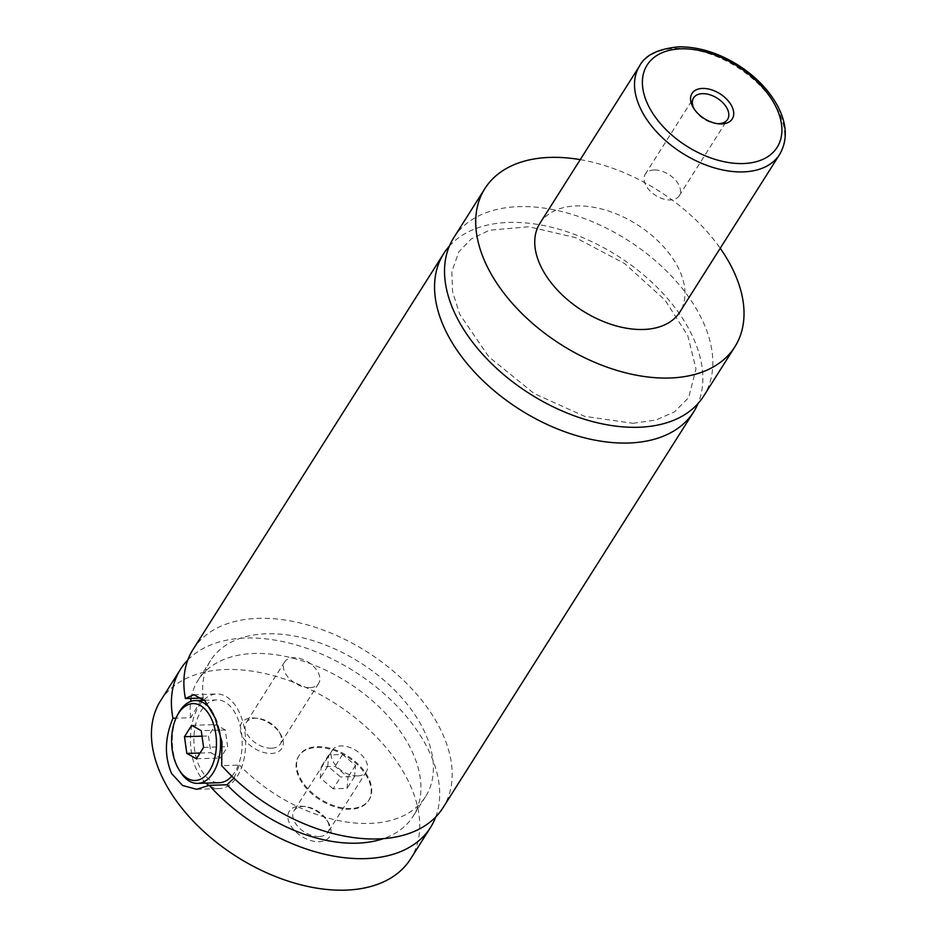 <?xml version="1.0" encoding="UTF-8"?>
<svg xmlns="http://www.w3.org/2000/svg" width="937" height="937" viewBox="0 0 937 937"><rect width="100%" height="100%" fill="white"/><g stroke="black" fill="none" stroke-linecap="round" stroke-linejoin="round"><path stroke-width="0.7" stroke-dasharray="4.68 3.51" d="M453.707 237.811A147.929 91.076 -147.7 0 1 519.039 206.632A147.929 91.076 -147.7 0 1 669.217 273.745A147.929 91.076 -147.7 0 1 703.664 396.082M449.373 246.103A147.929 91.076 -147.7 0 1 617.424 255.766A147.929 91.076 -147.7 0 1 698.018 403.554M316.94 747.48A41.415 25.498 -147.7 0 1 359 766.279A41.415 25.498 -147.7 0 1 368.639 800.526A41.415 25.498 -147.7 0 1 350.344 809.263A41.415 25.498 -147.7 0 1 308.296 790.465A41.415 25.498 -147.7 0 1 298.657 756.218A41.415 25.498 -147.7 0 1 316.94 747.48M350.848 808.479A41.415 25.498 -147.7 0 1 308.8 789.68A41.415 25.498 -147.7 0 1 299.149 755.421A41.415 25.498 -147.7 0 1 317.444 746.695A41.415 25.498 -147.7 0 1 359.492 765.482A41.415 25.498 -147.7 0 1 369.143 799.741A41.415 25.498 -147.7 0 1 350.848 808.479M211.645 710.703A41.415 24.139 88.3 0 1 213.894 714.392A41.415 24.139 88.3 0 1 219.246 729.677M180.009 771.35A41.415 24.139 88.3 0 1 178.979 769.546A41.415 24.139 88.3 0 1 178.253 713.654M231.814 776.152A41.415 24.139 -91.7 0 0 235.527 713.736A41.415 24.139 -91.7 0 0 216.81 699.916A41.415 24.139 -91.7 0 0 195.599 724.734A41.415 24.139 -91.7 0 0 200.6 768.89A41.415 24.139 -91.7 0 0 219.317 782.711M233.934 778.178L239.485 765.096L221.682 765.634M203.997 699.798A47.342 27.595 88.3 0 1 216.623 694.001A47.342 27.595 88.3 0 1 238.021 709.801A47.342 27.595 88.3 0 1 243.725 760.27A47.342 27.595 88.3 0 1 219.504 788.626A47.342 27.595 88.3 0 1 209.01 785.464M205.964 783.121A47.342 27.595 88.3 0 1 198.105 772.826A47.342 27.595 88.3 0 1 203.458 700.326M200.94 700.396L190.75 717.719L175.98 718.164M202.111 698.053L203.224 698.018L202.685 698.545M694.188 109.055A20.122 12.392 32.3 0 0 694.797 110.109A20.122 12.392 32.3 0 0 716.009 123.543A20.122 12.392 32.3 0 0 717.227 123.637M654.131 169.972A20.122 12.392 32.3 0 0 645.253 174.212A20.122 12.392 32.3 0 0 649.938 190.855A20.122 12.392 32.3 0 0 670.365 199.979A20.122 12.392 32.3 0 0 679.243 195.739A20.122 12.392 32.3 0 0 674.558 179.108A20.122 12.392 32.3 0 0 654.131 169.972M252.123 717.941A23.812 14.664 -147.7 0 1 255.297 718.07A23.812 14.664 -147.7 0 1 280.421 733.976A23.812 14.664 -147.7 0 1 271.332 753.465A23.812 14.664 -147.7 0 1 242.378 736.295A23.812 14.664 -147.7 0 1 252.123 717.941M271.402 748.241A20.122 12.392 -147.7 0 1 250.975 739.117A20.122 12.392 -147.7 0 1 246.29 722.486A20.122 12.392 -147.7 0 1 255.18 718.234A20.122 12.392 -147.7 0 1 257.851 718.351A20.122 12.392 -147.7 0 1 279.074 731.785A20.122 12.392 -147.7 0 1 280.28 744.001A20.122 12.392 -147.7 0 1 271.402 748.241M309.749 687.676A20.122 12.392 -147.7 0 1 289.322 678.552A20.122 12.392 -147.7 0 1 284.637 661.909A20.122 12.392 -147.7 0 1 293.527 657.669A20.122 12.392 -147.7 0 1 313.954 666.793A20.122 12.392 -147.7 0 1 318.639 683.436A20.122 12.392 -147.7 0 1 309.749 687.676M299.84 806.195A23.812 14.664 -147.7 0 1 303.014 806.324A23.812 14.664 -147.7 0 1 328.137 822.229A23.812 14.664 -147.7 0 1 319.048 841.719A23.812 14.664 -147.7 0 1 290.107 824.548A23.812 14.664 -147.7 0 1 299.84 806.195M319.119 836.495A20.122 12.392 -147.7 0 1 298.692 827.371A20.122 12.392 -147.7 0 1 294.007 810.739A20.122 12.392 -147.7 0 1 302.897 806.499A20.122 12.392 -147.7 0 1 305.579 806.605A20.122 12.392 -147.7 0 1 326.79 820.039A20.122 12.392 -147.7 0 1 328.009 832.255A20.122 12.392 -147.7 0 1 319.119 836.495M357.465 775.93A20.122 12.392 -147.7 0 1 337.051 766.806A20.122 12.392 -147.7 0 1 332.366 750.162A20.122 12.392 -147.7 0 1 341.244 745.922A20.122 12.392 -147.7 0 1 361.67 755.046A20.122 12.392 -147.7 0 1 366.355 771.69A20.122 12.392 -147.7 0 1 357.465 775.93M539.876 223.393A82.843 50.996 -147.7 0 1 576.466 205.929A82.843 50.996 -147.7 0 1 660.562 243.515A82.843 50.996 -147.7 0 1 679.852 312.021M580.237 159.641A147.929 91.076 -147.7 0 1 720.225 248.27M193.034 649.482A147.929 91.076 -147.7 0 1 366.742 651.672A147.929 91.076 -147.7 0 1 442.99 807.753M203.224 698.018A127.221 78.321 -147.7 0 1 210.532 660.562A127.221 78.321 -147.7 0 1 359.913 662.447A127.221 78.321 -147.7 0 1 425.503 796.673A127.221 78.321 -147.7 0 1 239.485 765.096M190.75 717.719A127.221 78.321 -147.7 0 1 190.633 701.462M191.101 698.393A127.221 78.321 -147.7 0 1 198.058 680.262A127.221 78.321 -147.7 0 1 347.44 682.148A127.221 78.321 -147.7 0 1 413.03 816.373A127.221 78.321 -147.7 0 1 383.385 838.638M160.602 700.7A147.929 91.076 -147.7 0 1 225.934 669.51A147.929 91.076 -147.7 0 1 376.124 736.623A147.929 91.076 -147.7 0 1 410.57 858.971M187.822 659.976A147.929 91.076 -147.7 0 1 354.268 671.372A147.929 91.076 -147.7 0 1 435.728 816.959M225.267 729.946L215.697 724.594L208.494 735.967L210.86 752.692L220.429 758.033L227.632 746.66L225.267 729.946L201.232 730.673M191.663 725.332L215.697 724.594M202.005 736.166L208.494 735.967M200.038 753.02L210.86 752.692M196.395 758.759L220.429 758.033M203.598 747.386L227.632 746.66M333.174 788.825L320.267 778.003L321.239 766.759L335.118 766.337L348.025 777.16L347.053 788.404L333.174 788.825L340.658 777.007L327.751 766.185L320.267 778.003M327.751 766.185L328.723 754.941L342.602 754.519L355.498 765.342L354.526 776.586L340.658 777.007M354.526 776.586L347.053 788.404M355.498 765.342L348.025 777.16M342.602 754.519L335.118 766.337M328.723 754.941L321.239 766.759M639.655 65.813A82.843 50.996 -147.7 0 1 676.245 48.349A82.843 50.996 -147.7 0 1 760.34 85.935A82.843 50.996 -147.7 0 1 779.631 154.441M632.99 423.313L656.24 419.94L674.535 411.811L688.672 397.651L695.98 368.932L687.758 335.575L665.047 300.121L624.639 263.566L575.482 237.6L528.866 226.742L489.372 230.244L471.112 239.052L458.802 251.889L451.833 271.707L452.583 291.77L459.704 314.223L488.903 356.915L534.16 393.552L584.524 416.309L632.99 423.313M299.149 755.421L298.657 756.218M369.143 799.741L368.639 800.526M204.465 700.29L216.81 699.916M196.653 789.329L219.504 788.626M193.772 694.692L216.623 694.001M716.009 123.543L718.574 123.825M694.797 110.109L693.45 107.919M679.243 195.739L727.581 119.421M645.253 174.212L693.579 97.893M257.851 718.351L255.297 718.07M279.074 731.785L280.421 733.976M284.637 661.909L246.29 722.486M318.639 683.436L280.28 744.001M305.579 806.605L303.014 806.324M326.79 820.039L328.137 822.229M332.366 750.162L294.007 810.739M366.355 771.69L328.009 832.255M210.532 660.562L198.058 680.262M425.503 796.673L413.03 816.373"/><path stroke-width="1.41" d="M720.225 248.27A147.929 91.076 -147.7 0 1 734.842 346.842L703.664 396.082A147.929 91.076 -147.7 0 1 638.331 427.272A147.929 91.076 -147.7 0 1 488.154 360.159A147.929 91.076 -147.7 0 1 453.707 237.811L484.886 188.571A147.929 91.076 -147.7 0 1 550.218 157.393A147.929 91.076 -147.7 0 1 580.237 159.641M698.018 403.554A147.929 91.076 -147.7 0 1 693.685 411.847A147.929 91.076 -147.7 0 1 628.352 443.025A147.929 91.076 -147.7 0 1 478.175 375.913A147.929 91.076 -147.7 0 1 443.728 253.564A147.929 91.076 -147.7 0 1 449.373 246.103M219.246 729.677A41.415 24.139 88.3 0 1 197.695 783.379A41.415 24.139 88.3 0 1 180.009 771.35L178.78 769.324A38.464 22.418 -91.7 0 0 210.017 769.945A38.464 22.418 -91.7 0 0 210.251 716.442A38.464 22.418 -91.7 0 0 177.152 715.751A38.464 22.418 -91.7 0 0 177.819 767.649A38.464 22.418 -91.7 0 0 178.78 769.324M177.152 715.751L178.253 713.654A41.415 24.139 88.3 0 1 195.177 700.571A41.415 24.139 88.3 0 1 211.645 710.703M197.695 783.379L219.317 782.711A41.415 24.139 -91.7 0 0 231.814 776.152M175.98 718.164L172.947 718.257C164.701 737.934 164.28 756.393 171.67 773.634L182.621 785.511L196.653 789.317L209.209 785.323L227.012 784.784L233.934 778.178M209.01 785.464A47.342 27.595 88.3 0 1 205.964 783.121M202.685 698.545L200.94 700.396M693.685 411.847L442.99 807.753A147.929 91.076 -147.7 0 1 377.658 838.943A147.929 91.076 -147.7 0 1 221.682 765.634L221.964 741.928L215.112 717.976L204.898 700.759L193.772 694.704L185.421 698.569L202.111 698.053M721.748 123.953A23.812 14.664 32.3 0 0 731.481 105.6A23.812 14.664 32.3 0 0 702.539 88.429A23.812 14.664 32.3 0 0 693.45 107.919A23.812 14.664 32.3 0 0 718.574 123.825A23.812 14.664 32.3 0 0 721.748 123.953M717.227 123.637A20.122 12.392 32.3 0 0 718.691 123.661A20.122 12.392 32.3 0 0 727.581 119.421A20.122 12.392 32.3 0 0 722.895 102.777A20.122 12.392 32.3 0 0 702.469 93.653A20.122 12.392 32.3 0 0 693.579 97.893A20.122 12.392 32.3 0 0 694.188 109.055M779.631 154.441L679.852 312.021A82.843 50.996 -147.7 0 1 643.274 329.484A82.843 50.996 -147.7 0 1 559.166 291.899A82.843 50.996 -147.7 0 1 539.876 223.393L639.655 65.813A82.843 50.996 -147.7 0 0 658.945 134.331A82.843 50.996 -147.7 0 0 743.053 171.904A82.843 50.996 -147.7 0 0 779.631 154.441C787.748 140.398 787.127 124.34 777.792 106.291C769.09 90.198 755.808 76.436 737.958 65.004C717.976 52.636 698.135 46.592 678.447 46.85C658.043 48.865 645.113 55.189 639.655 65.813M734.842 346.842A147.929 91.076 -147.7 0 1 669.51 378.021A147.929 91.076 -147.7 0 1 519.332 310.92A147.929 91.076 -147.7 0 1 484.886 188.571M185.421 698.569A147.929 91.076 -147.7 0 1 193.034 649.482L443.728 253.564M190.633 701.462A127.221 78.321 -147.7 0 1 191.101 698.393M383.385 838.638A127.221 78.321 -147.7 0 1 227.012 784.784M435.728 816.959A147.929 91.076 -147.7 0 1 430.528 827.453L410.57 858.971A147.929 91.076 -147.7 0 1 345.238 890.15A147.929 91.076 -147.7 0 1 195.048 823.037A147.929 91.076 -147.7 0 1 160.602 700.7L180.56 669.182A147.929 91.076 -147.7 0 1 187.822 659.976M430.528 827.453A147.929 91.076 -147.7 0 1 365.196 858.632A147.929 91.076 -147.7 0 1 209.209 785.323M172.947 718.257A147.929 91.076 -147.7 0 1 180.56 669.182M191.663 725.332L184.472 736.705L186.826 753.418L196.395 758.759L203.598 747.386L201.232 730.673L191.663 725.332M184.472 736.705L202.005 736.166M186.826 753.418L200.038 753.02M743.158 163.553A76.928 47.354 32.3 0 0 774.618 104.288A76.928 47.354 32.3 0 0 681.117 48.829A76.928 47.354 32.3 0 0 649.657 108.083A76.928 47.354 32.3 0 0 743.158 163.553M195.177 700.571L204.465 700.29"/></g></svg>
